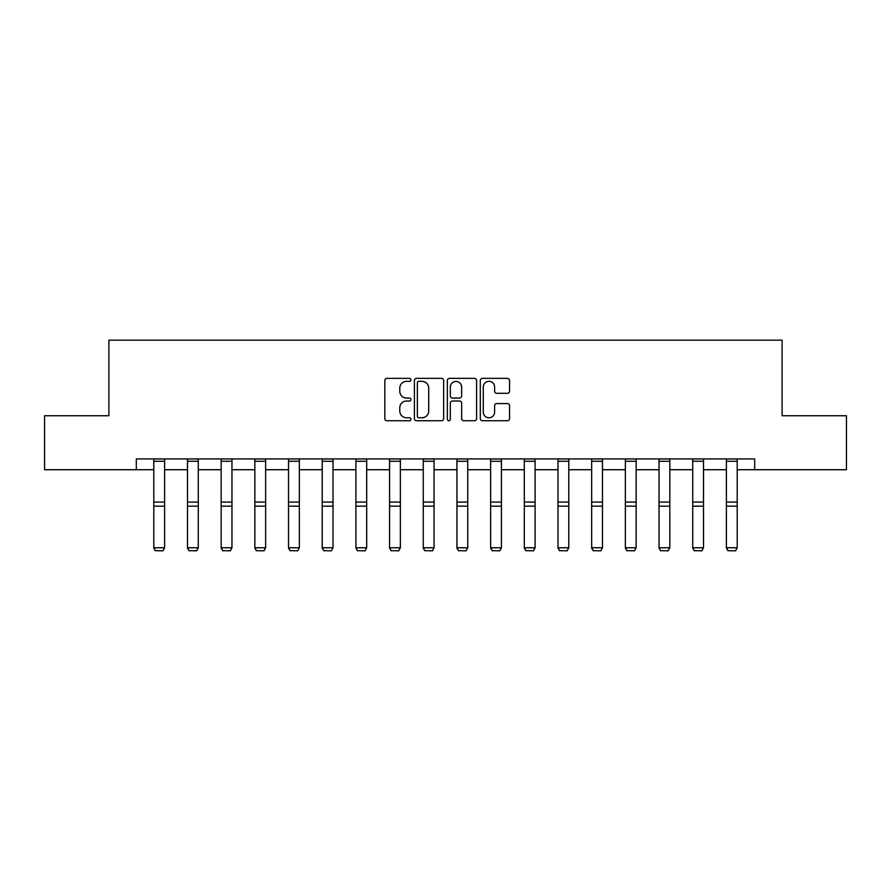 <?xml version="1.0" encoding="UTF-8"?>
<svg xmlns="http://www.w3.org/2000/svg" width="891" height="891" viewBox="0 0 891 891"><rect width="100%" height="100%" fill="white"/><g stroke="black" fill="none" stroke-linecap="round" stroke-linejoin="round"><path stroke-width="1.34" d="M410.951 379.833A1.481 1.481 0 0 0 409.47 378.352L386.95 378.352A2.116 2.116 0 0 0 384.834 380.468L384.834 418.625A2.116 2.116 0 0 0 386.95 420.741L409.47 420.741A1.481 1.481 0 0 0 410.951 419.26A1.481 1.481 0 0 0 409.47 417.779L406.552 417.779A6.783 6.783 0 0 1 399.781 410.996L399.781 407.811A6.783 6.783 0 0 1 406.552 401.028L409.47 401.028A1.481 1.481 0 0 0 410.951 399.547A1.481 1.481 0 0 0 409.47 398.065L406.552 398.065A6.783 6.783 0 0 1 399.781 391.283L399.781 388.108A6.783 6.783 0 0 1 406.552 381.326L409.47 381.326A1.481 1.481 0 0 0 410.951 379.833M507.436 393.299A2.116 2.116 0 0 0 509.552 391.171L509.552 380.468A2.116 2.116 0 0 0 507.436 378.352L482.432 378.352A2.116 2.116 0 0 0 480.305 380.468L480.305 418.625A2.116 2.116 0 0 0 482.432 420.741L507.436 420.741A2.116 2.116 0 0 0 509.552 418.625L509.552 405.695A2.116 2.116 0 0 0 507.436 403.578L496.733 403.578A2.116 2.116 0 0 0 494.616 405.695L494.616 412.11A5.669 5.669 0 0 1 488.947 417.779A5.669 5.669 0 0 1 483.278 412.11L483.278 386.995A5.669 5.669 0 0 1 488.947 381.326A5.669 5.669 0 0 1 494.616 386.995L494.616 391.171A2.116 2.116 0 0 0 496.733 393.299L507.436 393.299M136.312 469.724L44.55 469.724L44.55 415.741L108.891 415.741L108.891 340.173L782.109 340.173L782.109 415.741L846.45 415.741L846.45 469.724L754.688 469.724L754.688 458.921L136.312 458.921L136.312 469.724L153.798 469.724M443.64 380.468A2.116 2.116 0 0 0 441.524 378.352L416.52 378.352A2.116 2.116 0 0 0 414.404 380.468L414.404 418.625A2.116 2.116 0 0 0 416.52 420.741L441.524 420.741A2.116 2.116 0 0 0 443.64 418.625L443.64 380.468M449.476 378.352L474.48 378.352A2.116 2.116 0 0 1 476.596 380.468L476.596 418.625A2.116 2.116 0 0 1 474.48 420.741L463.777 420.741A2.116 2.116 0 0 1 461.661 418.625L461.661 403.155A2.116 2.116 0 0 0 459.544 401.028L452.439 401.028A2.116 2.116 0 0 0 450.323 403.155L450.323 419.26A1.481 1.481 0 0 1 448.841 420.741A1.481 1.481 0 0 1 447.36 419.26L447.36 380.468A2.116 2.116 0 0 1 449.476 378.352M164.601 469.724L187.489 469.724M198.281 469.724L221.168 469.724M231.961 469.724L254.848 469.724M265.641 469.724L288.528 469.724M299.331 469.724L322.219 469.724M333.011 469.724L355.899 469.724M366.691 469.724L389.579 469.724M400.371 469.724L423.258 469.724M434.062 469.724L456.938 469.724M467.742 469.724L490.629 469.724M501.421 469.724L524.309 469.724M535.101 469.724L557.989 469.724M568.781 469.724L591.669 469.724M602.472 469.724L625.359 469.724M636.152 469.724L659.039 469.724M669.832 469.724L692.719 469.724M703.511 469.724L726.399 469.724M737.202 469.724L754.688 469.724M418.848 381.326A1.481 1.481 0 0 0 417.367 382.807L417.367 416.286A1.481 1.481 0 0 0 418.848 417.779L421.922 417.779A6.783 6.783 0 0 0 428.705 410.996L428.705 388.108A6.783 6.783 0 0 0 421.922 381.326L418.848 381.326M461.661 387.095A5.669 5.669 0 0 0 455.992 381.426A5.669 5.669 0 0 0 450.323 387.095L450.323 395.949A2.116 2.116 0 0 0 452.439 398.065L459.544 398.065A2.116 2.116 0 0 0 461.661 395.949L461.661 387.095M153.798 548.143L155.424 550.827L153.798 547.753L164.601 547.753L162.975 550.827L155.424 550.671L162.975 550.827M164.601 458.921L164.601 547.753L162.975 550.671M153.798 458.921L153.798 547.753L155.424 550.671M187.489 548.143L189.104 550.827L187.489 547.753L198.281 547.753L196.666 550.827L189.104 550.671L196.666 550.827M221.168 548.143L222.783 550.827L221.168 547.753L231.961 547.753L230.346 550.827L222.783 550.671L230.346 550.827M198.281 458.921L198.281 547.753L196.666 550.671M187.489 458.921L187.489 547.753L189.104 550.671M231.961 458.921L231.961 547.753L230.346 550.671M221.168 458.921L221.168 547.753L222.783 550.671M254.848 548.143L256.463 550.827L254.848 547.753L265.641 547.753L264.026 550.827L256.463 550.671L264.026 550.827M288.528 548.143L290.154 550.827L288.528 547.753L299.331 547.753L297.705 550.827L290.154 550.671L297.705 550.827M322.219 548.143L323.834 550.827L322.219 547.753L333.011 547.753L331.385 550.827L323.834 550.671L331.385 550.827M265.641 458.921L265.641 547.753L264.026 550.671M254.848 458.921L254.848 547.753L256.463 550.671M299.331 458.921L299.331 547.753L297.705 550.671M288.528 458.921L288.528 547.753L290.154 550.671M333.011 458.921L333.011 547.753L331.385 550.671M322.219 458.921L322.219 547.753L323.834 550.671M355.899 548.143L357.514 550.827L355.899 547.753L366.691 547.753L365.076 550.827L357.514 550.671L365.076 550.827M366.691 458.921L366.691 547.753L365.076 550.671M355.899 458.921L355.899 547.753L357.514 550.671M389.579 548.143L391.194 550.827L389.579 547.753L400.371 547.753L398.756 550.827L391.194 550.671L398.756 550.827M400.371 458.921L400.371 547.753L398.756 550.671M389.579 458.921L389.579 547.753L391.194 550.671M423.258 548.143L424.884 550.827L423.258 547.753L434.062 547.753L432.436 550.827L424.884 550.671L432.436 550.827M434.062 458.921L434.062 547.753L432.436 550.671M423.258 458.921L423.258 547.753L424.884 550.671M456.938 548.143L458.564 550.827L456.938 547.753L467.742 547.753L466.116 550.827L458.564 550.671L466.116 550.827M467.742 458.921L467.742 547.753L466.116 550.671M456.938 458.921L456.938 547.753L458.564 550.671M490.629 548.143L492.244 550.827L490.629 547.753L501.421 547.753L499.806 550.827L492.244 550.671L499.806 550.827M501.421 458.921L501.421 547.753L499.806 550.671M490.629 458.921L490.629 547.753L492.244 550.671M524.309 548.143L525.924 550.827L524.309 547.753L535.101 547.753L533.486 550.827L525.924 550.671L533.486 550.827M535.101 458.921L535.101 547.753L533.486 550.671M524.309 458.921L524.309 547.753L525.924 550.671M557.989 548.143L559.615 550.827L557.989 547.753L568.781 547.753L567.166 550.827L559.615 550.671L567.166 550.827M568.781 458.921L568.781 547.753L567.166 550.671M557.989 458.921L557.989 547.753L559.615 550.671M591.669 548.143L593.295 550.827L591.669 547.753L602.472 547.753L600.846 550.827L593.295 550.671L600.846 550.827M602.472 458.921L602.472 547.753L600.846 550.671M591.669 458.921L591.669 547.753L593.295 550.671M625.359 548.143L626.974 550.827L625.359 547.753L636.152 547.753L634.537 550.827L626.974 550.671L634.537 550.827M636.152 458.921L636.152 547.753L634.537 550.671M625.359 458.921L625.359 547.753L626.974 550.671M659.039 548.143L660.654 550.827L659.039 547.753L669.832 547.753L668.217 550.827L660.654 550.671L668.217 550.827M669.832 458.921L669.832 547.753L668.217 550.671M659.039 458.921L659.039 547.753L660.654 550.671M692.719 548.143L694.334 550.827L692.719 547.753L703.511 547.753L701.896 550.827L694.334 550.671L701.896 550.827M703.511 458.921L703.511 547.753L701.896 550.671M692.719 458.921L692.719 547.753L694.334 550.671M726.399 548.143L728.025 550.827L726.399 547.753L737.202 547.753L735.576 550.827L728.025 550.671L735.576 550.827M737.202 458.921L737.202 547.753L735.576 550.671M726.399 458.921L726.399 547.753L728.025 550.671M164.601 458.965L153.798 458.965M164.601 502.079L153.798 502.079M164.601 506.166L153.798 506.166M164.601 461.282L153.798 461.282M198.281 458.965L187.489 458.965M198.281 502.079L187.489 502.079M198.281 506.166L187.489 506.166M198.281 461.282L187.489 461.282M231.961 458.965L221.168 458.965M231.961 502.079L221.168 502.079M231.961 506.166L221.168 506.166M231.961 461.282L221.168 461.282M265.641 458.965L254.848 458.965M265.641 502.079L254.848 502.079M265.641 506.166L254.848 506.166M265.641 461.282L254.848 461.282M299.331 458.965L288.528 458.965M299.331 502.079L288.528 502.079M299.331 506.166L288.528 506.166M299.331 461.282L288.528 461.282M333.011 458.965L322.219 458.965M333.011 502.079L322.219 502.079M333.011 506.166L322.219 506.166M333.011 461.282L322.219 461.282M366.691 458.965L355.899 458.965M366.691 502.079L355.899 502.079M366.691 506.166L355.899 506.166M366.691 461.282L355.899 461.282M400.371 458.965L389.579 458.965M400.371 502.079L389.579 502.079M400.371 506.166L389.579 506.166M400.371 461.282L389.579 461.282M434.062 458.965L423.258 458.965M434.062 502.079L423.258 502.079M434.062 506.166L423.258 506.166M434.062 461.282L423.258 461.282M467.742 458.965L456.938 458.965M467.742 502.079L456.938 502.079M467.742 506.166L456.938 506.166M467.742 461.282L456.938 461.282M501.421 458.965L490.629 458.965M501.421 502.079L490.629 502.079M501.421 506.166L490.629 506.166M501.421 461.282L490.629 461.282M535.101 458.965L524.309 458.965M535.101 502.079L524.309 502.079M535.101 506.166L524.309 506.166M535.101 461.282L524.309 461.282M568.781 458.965L557.989 458.965M568.781 502.079L557.989 502.079M568.781 506.166L557.989 506.166M568.781 461.282L557.989 461.282M602.472 458.965L591.669 458.965M602.472 502.079L591.669 502.079M602.472 506.166L591.669 506.166M602.472 461.282L591.669 461.282M636.152 458.965L625.359 458.965M636.152 502.079L625.359 502.079M636.152 506.166L625.359 506.166M636.152 461.282L625.359 461.282M669.832 458.965L659.039 458.965M669.832 502.079L659.039 502.079M669.832 506.166L659.039 506.166M669.832 461.282L659.039 461.282M703.511 458.965L692.719 458.965M703.511 502.079L692.719 502.079M703.511 506.166L692.719 506.166M703.511 461.282L692.719 461.282M737.202 458.965L726.399 458.965M737.202 502.079L726.399 502.079M737.202 506.166L726.399 506.166M737.202 461.282L726.399 461.282"/></g></svg>
